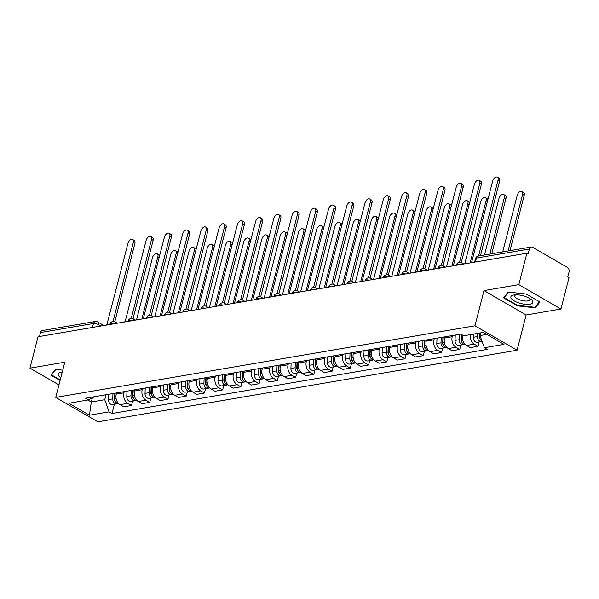 <?xml version="1.0" encoding="UTF-8"?>
<svg xmlns="http://www.w3.org/2000/svg" width="599" height="599" viewBox="0 0 599 599"><rect width="100%" height="100%" fill="white"/><g stroke="black" fill="none" stroke-linecap="round" stroke-linejoin="round"><path stroke-width="0.9" d="M560.956 309.032L518.831 284.637L526.895 253.212L38.022 336.743L29.95 368.16L64.789 362.208L55.744 397.422L97.869 421.823L517.079 350.198L526.117 314.984L560.956 309.032L569.02 277.614L567.792 276.903L569.05 272.006A3.489 2.553 80.3 0 0 567.403 267.424L532.646 247.29A3.489 2.553 80.3 0 0 531.253 247.013A3.489 2.553 80.3 0 0 529.381 249.027L476.422 258.079A3.489 1.235 -165.6 0 0 475.501 258.633L474.603 262.145M518.831 284.637L483.992 290.582L474.947 325.796L55.744 397.422M526.895 253.212L528.123 253.924L529.381 249.027M29.95 368.16L58.949 384.955M39.497 336.488L40.5 332.557A3.489 2.553 -99.7 0 1 42.372 330.543L95.331 321.491A3.489 2.553 80.3 0 0 93.459 323.505L40.5 332.557M116.543 392.929L116.236 394.12A8.019 5.878 80.3 0 0 120.017 404.654L123.768 406.826L131.481 405.501L127.737 403.337A8.019 5.878 -99.7 0 1 123.948 392.802L124.255 391.611M132.596 401.15L131.481 405.501M134.775 389.814L134.476 390.997A8.019 5.878 80.3 0 0 138.257 401.54L142 403.704L149.72 402.386L145.969 400.222A8.019 5.878 -99.7 0 1 142.188 389.679L142.495 388.496M150.836 398.036L149.72 402.386M153.015 386.699L152.708 387.882A8.019 5.878 80.3 0 0 156.496 398.417L160.24 400.589L167.952 399.271L164.208 397.1A8.019 5.878 -99.7 0 1 160.427 386.565L160.727 385.382M169.075 394.921L167.952 399.271M171.247 383.585L170.947 384.768A8.019 5.878 80.3 0 0 174.728 395.303L178.472 397.474L186.192 396.156L182.448 393.985A8.019 5.878 -99.7 0 1 178.659 383.45L178.966 382.267M187.307 391.798L186.192 396.156M189.486 380.47L189.179 381.653A8.019 5.878 80.3 0 0 192.968 392.188L196.712 394.359L204.424 393.041L200.68 390.87A8.019 5.878 -99.7 0 1 196.899 380.335L197.198 379.152M205.547 388.684L204.424 393.041M207.726 377.355L207.419 378.538A8.019 5.878 80.3 0 0 211.2 389.073L214.951 391.244L222.663 389.927L218.92 387.755A8.019 5.878 -99.7 0 1 215.131 377.22L215.438 376.037M223.779 385.569L222.663 389.927M225.958 374.233L225.651 375.423A8.019 5.878 80.3 0 0 229.439 385.958L233.183 388.13L240.903 386.812L237.152 384.64A8.019 5.878 -99.7 0 1 233.37 374.105L233.677 372.915M242.018 382.454L240.903 386.812M244.197 371.118L243.89 372.308A8.019 5.878 80.3 0 0 247.672 382.843L251.423 385.015L259.135 383.689L255.391 381.526A8.019 5.878 -99.7 0 1 251.61 370.991L251.909 369.8M260.258 379.339L259.135 383.689M262.429 368.003L262.13 369.194A8.019 5.878 80.3 0 0 265.911 379.729L269.655 381.892L277.374 380.575L273.631 378.411A8.019 5.878 -99.7 0 1 269.842 367.868L270.149 366.685M278.49 376.224L277.374 380.575M280.669 364.888L280.362 366.071A8.019 5.878 80.3 0 0 284.151 376.614L287.894 378.778L295.607 377.46L291.863 375.288A8.019 5.878 -99.7 0 1 288.082 364.754L288.381 363.571M296.73 373.11L295.607 377.46M298.901 361.774L298.602 362.957A8.019 5.878 80.3 0 0 302.383 373.491L306.134 375.663L313.846 374.345L310.102 372.174A8.019 5.878 -99.7 0 1 306.314 361.639L306.621 360.456M314.962 369.987L313.846 374.345M317.141 358.659L316.834 359.842A8.019 5.878 80.3 0 0 320.622 370.377L324.366 372.548L332.086 371.23L328.334 369.059A8.019 5.878 -99.7 0 1 324.553 358.524L324.86 357.341M333.201 366.873L332.086 371.23M335.38 355.544L335.073 356.727A8.019 5.878 80.3 0 0 338.854 367.262L342.606 369.433L350.318 368.115L346.574 365.944A8.019 5.878 -99.7 0 1 342.785 355.409L343.092 354.226M351.441 363.758L350.318 368.115M353.612 352.422L353.313 353.612A8.019 5.878 80.3 0 0 357.094 364.147L360.838 366.318L368.557 365.001L364.806 362.829A8.019 5.878 -99.7 0 1 361.025 352.294L361.332 351.104M369.673 360.643L368.557 365.001M371.852 349.307L371.545 350.497A8.019 5.878 80.3 0 0 375.333 361.032L379.077 363.204L386.789 361.886L383.046 359.714A8.019 5.878 -99.7 0 1 379.264 349.18L379.564 347.989M387.912 357.528L386.789 361.886M390.084 346.192L389.784 347.383A8.019 5.878 80.3 0 0 393.565 357.917L397.317 360.081L405.029 358.764L401.285 356.6A8.019 5.878 -99.7 0 1 397.496 346.057L397.803 344.874M406.144 354.413L405.029 358.764M408.323 343.077L408.016 344.26A8.019 5.878 80.3 0 0 411.805 354.803L415.549 356.967L423.268 355.649L419.517 353.477A8.019 5.878 -99.7 0 1 415.736 342.942L416.035 341.759M424.384 351.299L423.268 355.649M426.563 339.962L426.256 341.145A8.019 5.878 80.3 0 0 430.037 351.68L433.788 353.852L441.5 352.534L437.757 350.363A8.019 5.878 -99.7 0 1 433.968 339.828L434.275 338.645M442.616 348.184L441.5 352.534M444.795 336.848L444.495 338.031A8.019 5.878 80.3 0 0 448.277 348.566L452.02 350.737L459.74 349.419L455.989 347.248A8.019 5.878 -99.7 0 1 452.208 336.713L452.515 335.53M460.856 345.061L459.74 349.419M462.668 335.17A8.019 5.878 80.3 0 0 466.516 345.451L470.26 347.622L477.972 346.304L474.228 344.133A8.019 5.878 -99.7 0 1 470.237 334.661M479.095 341.947L477.972 346.304M92.373 397.818L91.295 402.004L104.743 399.705L106.016 394.726M104.743 399.705L109.1 411.842L89.461 415.197L68.833 403.247L88.472 399.892L94.477 396.703M109.1 411.842L111.991 413.512L487.242 349.404L484.351 347.727L503.991 344.373L483.356 332.423L463.723 335.777L460.833 334.107L85.582 398.223L88.472 399.892M517.079 350.198L474.947 325.796M62.745 370.16L55.445 369.343L51.012 375.229L60.095 380.492M526.117 314.984L483.992 290.582M526.207 294.042L508.087 292.005L503.647 297.89L517.334 305.819L535.454 307.856L539.894 301.963L526.207 294.042M480.69 332.879L479.994 335.59L486.815 334.422M87.843 399.997L91.295 402.004L89.461 415.197M114.364 404.265L111.991 413.512M484.351 347.727L479.994 335.59M535.85 306.314L535.454 307.856M517.476 305.273L517.334 305.819M113.024 321.498L133.307 242.505A4.013 2.329 -59.9 0 0 132.626 239.495L134.221 240.416A4.013 2.329 120.1 0 1 134.902 243.426L114.783 321.798M132.626 239.495A4.013 2.329 -59.9 0 0 127.931 243.426L106.877 324.77A3.489 2.022 -59.9 0 0 105.978 325.13M114.671 393.251L114.431 399.241A2.089 1.535 80.3 0 0 115.33 401.352M112.964 393.543L112.754 398.889A4.358 3.197 80.3 0 0 116.715 403.861A4.358 3.197 80.3 0 0 117.674 403.471M108.756 394.262L108.546 399.608A4.358 3.197 80.3 0 0 112.507 404.58L116.715 403.861M114.888 394.734L114.559 396.029M141.881 318.99L157.866 256.731A4.013 2.329 -59.9 0 0 157.193 253.721A4.013 2.329 -59.9 0 0 152.49 257.652L136.505 319.911M114.948 393.206L114.738 398.552A4.358 3.197 80.3 0 0 118.602 403.539M157.193 253.721L158.787 254.65A4.013 2.329 120.1 0 1 159.581 255.96M131.256 318.383L151.54 239.39A4.013 2.329 -59.9 0 0 150.866 236.38L152.46 237.301A4.013 2.329 120.1 0 1 153.142 240.311L133.015 318.683M150.866 236.38A4.013 2.329 -59.9 0 0 146.163 240.304L125.109 321.656A3.489 2.022 -59.9 0 0 124.218 322.015M149.495 315.269L169.779 236.276A4.013 2.329 -59.9 0 0 169.098 233.266L170.693 234.187A4.013 2.329 120.1 0 1 171.374 237.197L151.255 315.568M169.098 233.266A4.013 2.329 -59.9 0 0 164.403 237.189L143.348 318.541A3.489 2.022 -59.9 0 0 142.45 318.9M60.229 379.946L51.656 374.981L55.864 369.388M51.888 374.061L51.656 374.981M62.221 372.204A11.329 4.013 -165.6 0 0 61.585 372.271A11.329 4.013 -165.6 0 0 60.799 377.744M519.266 303.049A11.329 4.013 -165.6 0 0 530.999 303.955A11.329 4.013 -165.6 0 0 530.789 299.186A11.329 4.013 -165.6 0 0 524.439 296.176A11.329 4.013 -165.6 0 0 514.227 294.933A11.329 4.013 -165.6 0 0 511.209 298.317A11.329 4.013 -165.6 0 0 519.266 303.049M515.956 294.813A7.757 2.748 -165.6 0 0 514.818 295.816A7.757 2.748 -165.6 0 0 520.561 300.099A7.757 2.748 -165.6 0 0 529.845 299.672A7.757 2.748 -165.6 0 0 529.329 298.25M539.362 301.656L535.109 307.294L517.551 305.325L504.291 297.643L508.506 292.05M504.53 296.73L504.291 297.643M132.903 390.136L132.664 396.126A2.089 1.535 80.3 0 0 133.57 398.238M131.203 390.428L130.986 395.774A4.358 3.197 80.3 0 0 134.955 400.746A4.358 3.197 80.3 0 0 135.906 400.357M126.995 391.147L126.778 396.493A4.358 3.197 80.3 0 0 130.739 401.465L134.955 400.746M133.128 391.619L132.798 392.914M160.12 315.875L176.106 253.617A4.013 2.329 -59.9 0 0 175.425 250.607A4.013 2.329 -59.9 0 0 170.73 254.538L154.744 316.796M133.188 390.084L132.978 395.437A4.358 3.197 80.3 0 0 136.842 400.424M175.425 250.607L177.019 251.528A4.013 2.329 120.1 0 1 177.821 252.845M151.143 387.021L150.903 393.011A2.089 1.535 80.3 0 0 151.809 395.123M149.436 387.313L149.226 392.659A4.358 3.197 80.3 0 0 153.187 397.631A4.358 3.197 80.3 0 0 154.145 397.242M145.228 388.032L145.018 393.378A4.358 3.197 80.3 0 0 148.979 398.35L153.187 397.631M151.367 388.504L151.03 389.799M178.352 312.76L194.338 250.502A4.013 2.329 -59.9 0 0 193.664 247.492A4.013 2.329 -59.9 0 0 188.962 251.415L172.976 313.681M151.427 386.969L151.21 392.323A4.358 3.197 80.3 0 0 155.074 397.309M193.664 247.492L195.259 248.413A4.013 2.329 120.1 0 1 196.053 249.731M167.735 312.154L188.019 233.153A4.013 2.329 -59.9 0 0 187.337 230.143L188.932 231.072A4.013 2.329 120.1 0 1 189.613 234.082L169.487 312.453M187.337 230.143A4.013 2.329 -59.9 0 0 182.635 234.074L161.58 315.426A3.489 2.022 -59.9 0 0 160.689 315.778M185.967 309.039L206.251 230.038A4.013 2.329 -59.9 0 0 205.569 227.028L207.172 227.957A4.013 2.329 120.1 0 1 207.846 230.967L187.727 309.331M205.569 227.028A4.013 2.329 -59.9 0 0 200.875 230.959L179.82 312.311A3.489 2.022 -59.9 0 0 178.921 312.663M204.207 305.924L224.49 226.924A4.013 2.329 -59.9 0 0 223.809 223.914L225.404 224.842A4.013 2.329 120.1 0 1 226.085 227.852L205.966 306.216M223.809 223.914A4.013 2.329 -59.9 0 0 219.107 227.845L198.059 309.196A3.489 2.022 -59.9 0 0 197.161 309.548M169.375 383.907L169.143 389.897A2.089 1.535 80.3 0 0 170.041 392.008M167.675 384.191L167.458 389.545A4.358 3.197 80.3 0 0 171.426 394.516A4.358 3.197 80.3 0 0 172.377 394.127M163.467 384.91L163.25 390.263A4.358 3.197 80.3 0 0 167.218 395.235L171.426 394.516M169.599 385.389L169.27 386.684M196.592 309.646L212.578 247.387A4.013 2.329 -59.9 0 0 211.896 244.377A4.013 2.329 -59.9 0 0 207.202 248.3L191.216 310.567M169.659 383.854L169.45 389.2A4.358 3.197 80.3 0 0 173.313 394.194M211.896 244.377L213.499 245.298A4.013 2.329 120.1 0 1 214.292 246.616M187.614 380.784L187.375 386.782A2.089 1.535 80.3 0 0 188.281 388.893M185.907 381.076L185.697 386.43A4.358 3.197 80.3 0 0 189.658 391.402A4.358 3.197 80.3 0 0 190.617 391.012M181.699 381.795L181.49 387.149A4.358 3.197 80.3 0 0 185.45 392.12L189.658 391.402M187.839 382.274L187.502 383.562M214.831 306.531L230.817 244.272A4.013 2.329 -59.9 0 0 230.136 241.255A4.013 2.329 -59.9 0 0 225.434 245.186L209.448 307.452M187.899 380.739L187.682 386.085A4.358 3.197 80.3 0 0 191.545 391.072M230.136 241.255L231.731 242.183A4.013 2.329 120.1 0 1 232.524 243.501M205.854 377.669L205.614 383.659A2.089 1.535 80.3 0 0 206.513 385.778M204.147 377.962L203.937 383.308A4.358 3.197 80.3 0 0 207.898 388.287A4.358 3.197 80.3 0 0 208.856 387.897M199.939 378.68L199.729 384.034A4.358 3.197 80.3 0 0 203.69 389.006L207.898 388.287M206.071 379.152L205.742 380.447M233.063 303.416L249.049 241.15A4.013 2.329 -59.9 0 0 248.375 238.14A4.013 2.329 -59.9 0 0 243.673 242.071L227.687 304.337M206.131 377.625L205.921 382.971A4.358 3.197 80.3 0 0 209.785 387.957M248.375 238.14L249.97 239.068A4.013 2.329 120.1 0 1 250.764 240.386M222.439 302.809L242.722 223.809A4.013 2.329 -59.9 0 0 242.048 220.799L243.643 221.727A4.013 2.329 120.1 0 1 244.325 224.737L224.198 303.101M242.048 220.799A4.013 2.329 -59.9 0 0 237.346 224.73L216.291 306.082A3.489 2.022 -59.9 0 0 215.4 306.433M224.086 374.555L223.846 380.545A2.089 1.535 80.3 0 0 224.752 382.664M222.386 374.847L222.169 380.193A4.358 3.197 80.3 0 0 226.13 385.172A4.358 3.197 80.3 0 0 227.088 384.783M218.178 375.566L217.961 380.912A4.358 3.197 80.3 0 0 221.922 385.891L226.13 385.172M224.311 376.037L223.974 377.333M251.303 300.301L267.289 238.035A4.013 2.329 -59.9 0 0 266.607 235.025A4.013 2.329 -59.9 0 0 261.913 238.956L245.927 301.215M224.37 374.51L224.161 379.856A4.358 3.197 80.3 0 0 228.024 384.843M266.607 235.025L268.202 235.954A4.013 2.329 120.1 0 1 269.003 237.271M240.678 299.687L260.962 220.694A4.013 2.329 -59.9 0 0 260.28 217.684L261.875 218.605A4.013 2.329 120.1 0 1 262.557 221.615L242.438 299.987M260.28 217.684A4.013 2.329 -59.9 0 0 255.586 221.615L234.531 302.959A3.489 2.022 -59.9 0 0 233.632 303.319M242.325 371.44L242.086 377.43A2.089 1.535 80.3 0 0 242.992 379.541M240.618 371.732L240.409 377.078A4.358 3.197 80.3 0 0 244.37 382.05A4.358 3.197 80.3 0 0 245.328 381.66M236.41 372.451L236.201 377.797A4.358 3.197 80.3 0 0 240.162 382.768L244.37 382.05M242.543 372.922L242.213 374.218M269.535 297.186L285.521 234.92A4.013 2.329 -59.9 0 0 284.847 231.91A4.013 2.329 -59.9 0 0 280.145 235.841L264.159 298.1M242.61 371.395L242.393 376.741A4.358 3.197 80.3 0 0 246.256 381.728M284.847 231.91L286.442 232.839A4.013 2.329 120.1 0 1 287.235 234.149M258.918 296.572L279.194 217.579A4.013 2.329 -59.9 0 0 278.52 214.569L280.115 215.49A4.013 2.329 120.1 0 1 280.796 218.5L260.67 296.872M278.52 214.569A4.013 2.329 -59.9 0 0 273.818 218.5L252.763 299.844A3.489 2.022 -59.9 0 0 251.872 300.204M260.558 368.325L260.325 374.315A2.089 1.535 80.3 0 0 261.224 376.427M258.858 368.617L258.641 373.963A4.358 3.197 80.3 0 0 262.609 378.935A4.358 3.197 80.3 0 0 263.56 378.546M254.65 369.336L254.433 374.682A4.358 3.197 80.3 0 0 258.401 379.654L262.609 378.935M260.782 369.808L260.453 371.103M287.775 294.064L303.76 231.806A4.013 2.329 -59.9 0 0 303.079 228.796A4.013 2.329 -59.9 0 0 298.384 232.726L282.399 294.985M260.842 368.273L260.632 373.626A4.358 3.197 80.3 0 0 264.496 378.613M303.079 228.796L304.681 229.717A4.013 2.329 120.1 0 1 305.475 231.034M277.15 293.458L297.433 214.464A4.013 2.329 -59.9 0 0 296.752 211.454L298.354 212.375A4.013 2.329 120.1 0 1 299.028 215.385L278.909 293.757M296.752 211.454A4.013 2.329 -59.9 0 0 292.057 215.378L271.003 296.73A3.489 2.022 -59.9 0 0 270.104 297.089M278.797 365.21L278.557 371.2A2.089 1.535 80.3 0 0 279.463 373.312M277.09 365.502L276.88 370.848A4.358 3.197 80.3 0 0 280.841 375.82A4.358 3.197 80.3 0 0 281.8 375.431M272.882 366.221L272.672 371.567A4.358 3.197 80.3 0 0 276.633 376.539L280.841 375.82M279.022 366.693L278.685 367.988M306.014 290.949L322 228.691A4.013 2.329 -59.9 0 0 321.319 225.681A4.013 2.329 -59.9 0 0 316.616 229.612L300.631 291.87M279.082 365.158L278.864 370.511A4.358 3.197 80.3 0 0 282.728 375.498M321.319 225.681L322.913 226.602A4.013 2.329 120.1 0 1 323.707 227.919M295.389 290.343L315.673 211.35A4.013 2.329 -59.9 0 0 314.992 208.332L316.586 209.261A4.013 2.329 120.1 0 1 317.268 212.271L297.149 290.642M314.992 208.332A4.013 2.329 -59.9 0 0 310.289 212.263L289.235 293.615A3.489 2.022 -59.9 0 0 288.344 293.967M297.037 362.096L296.797 368.086A2.089 1.535 80.3 0 0 297.696 370.197M295.329 362.38L295.12 367.734A4.358 3.197 80.3 0 0 299.081 372.705A4.358 3.197 80.3 0 0 300.039 372.316M291.121 363.106L290.912 368.452A4.358 3.197 80.3 0 0 294.873 373.424L299.081 372.705M297.254 363.578L296.924 364.873M324.246 287.834L340.232 225.576A4.013 2.329 -59.9 0 0 339.551 222.566A4.013 2.329 -59.9 0 0 334.856 226.489L318.87 288.755M297.314 362.043L297.104 367.389A4.358 3.197 80.3 0 0 300.968 372.383M339.551 222.566L341.153 223.487A4.013 2.329 120.1 0 1 341.947 224.805M313.621 287.228L333.905 208.227A4.013 2.329 -59.9 0 0 333.231 205.217L334.826 206.146A4.013 2.329 120.1 0 1 335.5 209.156L315.381 287.52M333.231 205.217A4.013 2.329 -59.9 0 0 328.529 209.148L307.474 290.5A3.489 2.022 -59.9 0 0 306.576 290.852M315.269 358.973L315.029 364.971A2.089 1.535 80.3 0 0 315.935 367.082M313.569 359.265L313.352 364.619A4.358 3.197 80.3 0 0 317.313 369.59A4.358 3.197 80.3 0 0 318.271 369.201M309.354 359.984L309.144 365.338A4.358 3.197 80.3 0 0 313.105 370.309L317.313 369.59M315.493 360.463L315.156 361.751M342.486 284.72L358.472 222.461A4.013 2.329 -59.9 0 0 357.79 219.444A4.013 2.329 -59.9 0 0 353.096 223.375L337.11 285.641M315.553 358.928L315.344 364.274A4.358 3.197 80.3 0 0 319.207 369.261M357.79 219.444L359.385 220.372A4.013 2.329 120.1 0 1 360.186 221.69M331.861 284.113L352.145 205.113A4.013 2.329 -59.9 0 0 351.463 202.103L353.058 203.031A4.013 2.329 120.1 0 1 353.739 206.041L333.621 284.405M351.463 202.103A4.013 2.329 -59.9 0 0 346.769 206.034L325.714 287.385A3.489 2.022 -59.9 0 0 324.815 287.737M333.508 355.858L333.269 361.856A2.089 1.535 80.3 0 0 334.167 363.967M331.801 356.15L331.591 361.504A4.358 3.197 80.3 0 0 335.552 366.476A4.358 3.197 80.3 0 0 336.511 366.086M327.593 356.869L327.383 362.223A4.358 3.197 80.3 0 0 331.344 367.194L335.552 366.476M333.725 357.341L333.396 358.636M360.718 281.605L376.704 219.339A4.013 2.329 -59.9 0 0 376.03 216.329A4.013 2.329 -59.9 0 0 371.328 220.26L355.342 282.526M333.793 355.813L333.576 361.16A4.358 3.197 80.3 0 0 337.439 366.146M376.03 216.329L377.625 217.257A4.013 2.329 120.1 0 1 378.418 218.575M350.101 280.998L370.377 201.998A4.013 2.329 -59.9 0 0 369.703 198.988L371.298 199.916A4.013 2.329 120.1 0 1 371.979 202.926L351.853 281.29M369.703 198.988A4.013 2.329 -59.9 0 0 365.001 202.919L343.946 284.27A3.489 2.022 -59.9 0 0 343.055 284.622M351.74 352.744L351.508 358.734A2.089 1.535 80.3 0 0 352.407 360.853M350.041 353.036L349.823 358.382A4.358 3.197 80.3 0 0 353.792 363.361A4.358 3.197 80.3 0 0 354.743 362.972M345.833 353.754L345.616 359.101A4.358 3.197 80.3 0 0 349.584 364.08L353.792 363.361M351.965 354.226L351.635 355.521M378.957 278.49L394.943 216.224A4.013 2.329 -59.9 0 0 394.262 213.214A4.013 2.329 -59.9 0 0 389.567 217.145L373.581 279.404M352.025 352.699L351.815 358.045A4.358 3.197 80.3 0 0 355.679 363.031M394.262 213.214L395.857 214.143A4.013 2.329 120.1 0 1 396.658 215.46M368.333 277.876L388.616 198.883A4.013 2.329 -59.9 0 0 387.935 195.873L389.537 196.794A4.013 2.329 120.1 0 1 390.211 199.804L370.092 278.176M387.935 195.873A4.013 2.329 -59.9 0 0 383.24 199.804L362.185 281.148A3.489 2.022 -59.9 0 0 361.287 281.508M369.98 349.629L369.74 355.619A2.089 1.535 80.3 0 0 370.646 357.73M368.273 349.921L368.063 355.267A4.358 3.197 80.3 0 0 372.024 360.239A4.358 3.197 80.3 0 0 372.982 359.849M364.065 350.64L363.855 355.986A4.358 3.197 80.3 0 0 367.816 360.957L372.024 360.239M370.204 351.111L369.868 352.407M397.189 275.375L413.183 213.109A4.013 2.329 -59.9 0 0 412.501 210.099A4.013 2.329 -59.9 0 0 407.799 214.03L391.813 276.289M370.264 349.584L370.047 354.93A4.358 3.197 80.3 0 0 373.911 359.917M412.501 210.099L414.096 211.028A4.013 2.329 120.1 0 1 414.89 212.338M386.572 274.761L406.856 195.768A4.013 2.329 -59.9 0 0 406.174 192.758L407.769 193.679A4.013 2.329 120.1 0 1 408.451 196.689L388.324 275.061M406.174 192.758A4.013 2.329 -59.9 0 0 401.472 196.689L380.417 278.033A3.489 2.022 -59.9 0 0 379.526 278.393M388.219 346.514L387.98 352.504A2.089 1.535 80.3 0 0 388.878 354.615M386.512 346.806L386.303 352.152A4.358 3.197 80.3 0 0 390.263 357.124A4.358 3.197 80.3 0 0 391.214 356.734M382.304 347.525L382.087 352.871A4.358 3.197 80.3 0 0 386.056 357.843L390.263 357.124M388.437 347.997L388.107 349.292M415.429 272.253L431.415 209.994A4.013 2.329 -59.9 0 0 430.733 206.984A4.013 2.329 -59.9 0 0 426.039 210.915L410.053 273.174M388.496 346.462L388.287 351.815A4.358 3.197 80.3 0 0 392.15 356.802M430.733 206.984L432.336 207.905A4.013 2.329 120.1 0 1 433.129 209.223M404.804 271.647L425.088 192.653A4.013 2.329 -59.9 0 0 424.414 189.643L426.009 190.564A4.013 2.329 120.1 0 1 426.683 193.574L406.564 271.946M424.414 189.643A4.013 2.329 -59.9 0 0 419.712 193.567L398.657 274.919A3.489 2.022 -59.9 0 0 397.758 275.278M406.451 343.399L406.212 349.389A2.089 1.535 80.3 0 0 407.118 351.501M404.744 343.691L404.535 349.037A4.358 3.197 80.3 0 0 408.496 354.009A4.358 3.197 80.3 0 0 409.454 353.62M400.536 344.41L400.327 349.756A4.358 3.197 80.3 0 0 404.288 354.728L408.496 354.009M406.676 344.882L406.339 346.177M433.669 269.138L449.654 206.88A4.013 2.329 -59.9 0 0 448.973 203.87A4.013 2.329 -59.9 0 0 444.278 207.801L428.285 270.059M406.736 343.347L406.526 348.7A4.358 3.197 80.3 0 0 410.382 353.687M448.973 203.87L450.568 204.791A4.013 2.329 120.1 0 1 451.361 206.108M423.044 268.532L443.327 189.539A4.013 2.329 -59.9 0 0 442.646 186.529L444.241 187.45A4.013 2.329 120.1 0 1 444.922 190.46L424.803 268.831M442.646 186.529A4.013 2.329 -59.9 0 0 437.951 190.452L416.897 271.804A3.489 2.022 -59.9 0 0 415.998 272.156M424.691 340.284L424.451 346.274A2.089 1.535 80.3 0 0 425.35 348.386M422.984 340.576L422.774 345.923A4.358 3.197 80.3 0 0 426.735 350.894A4.358 3.197 80.3 0 0 427.693 350.505M418.776 341.295L418.566 346.641A4.358 3.197 80.3 0 0 422.527 351.613L426.735 350.894M424.908 341.767L424.579 343.062M451.901 266.023L467.886 203.765A4.013 2.329 -59.9 0 0 467.213 200.755A4.013 2.329 -59.9 0 0 462.51 204.678L446.525 266.944M424.968 340.232L424.758 345.578A4.358 3.197 80.3 0 0 428.622 350.572M467.213 200.755L468.807 201.676A4.013 2.329 120.1 0 1 469.601 202.994M441.276 265.417L461.559 186.416A4.013 2.329 -59.9 0 0 460.886 183.406L462.48 184.335A4.013 2.329 120.1 0 1 463.162 187.345L443.035 265.709M460.886 183.406A4.013 2.329 -59.9 0 0 456.183 187.337L435.129 268.689A3.489 2.022 -59.9 0 0 434.238 269.041M442.923 337.162L442.691 343.16A2.089 1.535 80.3 0 0 443.589 345.271M441.223 337.454L441.006 342.808A4.358 3.197 80.3 0 0 444.975 347.779A4.358 3.197 80.3 0 0 445.926 347.39M437.015 338.173L436.798 343.526A4.358 3.197 80.3 0 0 440.767 348.498L444.975 347.779M443.148 338.652L442.818 339.94M470.14 262.909L486.126 200.65A4.013 2.329 -59.9 0 0 485.445 197.64A4.013 2.329 -59.9 0 0 480.75 201.564L464.764 263.83M443.208 337.117L442.998 342.463A4.358 3.197 80.3 0 0 446.861 347.45M485.445 197.64L487.039 198.561A4.013 2.329 120.1 0 1 487.841 199.879M459.515 262.302L479.799 183.301A4.013 2.329 -59.9 0 0 479.118 180.292L480.72 181.22A4.013 2.329 120.1 0 1 481.394 184.23L461.275 262.594M479.118 180.292A4.013 2.329 -59.9 0 0 474.423 184.222L453.368 265.574A3.489 2.022 -59.9 0 0 452.47 265.926M461.155 334.287L460.923 340.045A2.089 1.535 80.3 0 0 461.829 342.156M459.455 334.339L459.246 339.693A4.358 3.197 80.3 0 0 463.207 344.665A4.358 3.197 80.3 0 0 464.165 344.275M455.247 335.058L455.038 340.412A4.358 3.197 80.3 0 0 458.999 345.383L463.207 344.665M461.387 335.53L461.05 336.825M489.84 254.088L504.358 197.528A4.013 2.329 -59.9 0 0 503.684 194.518A4.013 2.329 -59.9 0 0 498.982 198.449L484.464 255.009M461.425 334.452L461.23 339.348A4.358 3.197 80.3 0 0 465.094 344.335M503.684 194.518L505.279 195.446A4.013 2.329 120.1 0 1 505.96 198.456L491.757 253.759M478.564 256.013L498.039 180.187A4.013 2.329 -59.9 0 0 497.357 177.177L498.952 178.105A4.013 2.329 120.1 0 1 499.633 181.115L480.488 255.691M497.357 177.177A4.013 2.329 -59.9 0 0 492.655 181.108L471.6 262.459A3.489 2.022 -59.9 0 0 470.709 262.811M479.312 333.111L479.163 336.923A2.089 1.535 80.3 0 0 480.061 339.041M477.605 333.403L477.478 336.571A4.358 3.197 80.3 0 0 481.446 341.55A4.358 3.197 80.3 0 0 482.06 341.348M473.397 334.122L473.27 337.289A4.358 3.197 80.3 0 0 477.238 342.269L481.446 341.55M479.447 333.089L479.29 333.71M508.079 250.974L522.598 194.413A4.013 2.329 -59.9 0 0 521.916 191.403A4.013 2.329 -59.9 0 0 517.222 195.334L502.696 251.894M479.597 333.066L479.47 336.234A4.358 3.197 80.3 0 0 481.933 340.988M521.916 191.403L523.519 192.331A4.013 2.329 120.1 0 1 524.192 195.341L509.996 250.644M460.234 264.601A3.489 1.235 -165.6 0 0 457.381 264.346A3.489 1.235 -165.6 0 0 456.46 264.908L456.363 265.26M442.002 267.716A3.489 1.235 -165.6 0 0 439.142 267.468A3.489 1.235 -165.6 0 0 438.221 268.023L438.131 268.374M423.763 270.83A3.489 1.235 -165.6 0 0 420.902 270.583A3.489 1.235 -165.6 0 0 419.981 271.137L419.892 271.497M405.53 273.945A3.489 1.235 -165.6 0 0 402.67 273.698A3.489 1.235 -165.6 0 0 401.749 274.252L401.659 274.612M387.291 277.067A3.489 1.235 -165.6 0 0 384.431 276.813A3.489 1.235 -165.6 0 0 383.51 277.367L383.42 277.726M369.051 280.182A3.489 1.235 -165.6 0 0 366.199 279.928A3.489 1.235 -165.6 0 0 365.278 280.482L365.18 280.841M350.819 283.297A3.489 1.235 -165.6 0 0 347.959 283.042A3.489 1.235 -165.6 0 0 347.038 283.597L346.948 283.956M332.58 286.412A3.489 1.235 -165.6 0 0 329.72 286.157A3.489 1.235 -165.6 0 0 328.799 286.719L328.709 287.071M314.348 289.527A3.489 1.235 -165.6 0 0 311.487 289.28A3.489 1.235 -165.6 0 0 310.567 289.834L310.477 290.186M296.108 292.641A3.489 1.235 -165.6 0 0 293.248 292.394A3.489 1.235 -165.6 0 0 292.327 292.948L292.237 293.308M277.869 295.756A3.489 1.235 -165.6 0 0 275.016 295.509A3.489 1.235 -165.6 0 0 274.095 296.063L273.998 296.423M259.637 298.871A3.489 1.235 -165.6 0 0 256.776 298.624A3.489 1.235 -165.6 0 0 255.855 299.178L255.766 299.537M241.397 301.993A3.489 1.235 -165.6 0 0 238.537 301.739A3.489 1.235 -165.6 0 0 237.616 302.293L237.526 302.652M223.165 305.108A3.489 1.235 -165.6 0 0 220.305 304.854A3.489 1.235 -165.6 0 0 219.384 305.408L219.294 305.767M204.925 308.223A3.489 1.235 -165.6 0 0 202.065 307.968A3.489 1.235 -165.6 0 0 201.144 308.53L201.054 308.882M186.686 311.338A3.489 1.235 -165.6 0 0 183.833 311.091A3.489 1.235 -165.6 0 0 182.912 311.645L182.815 311.997M168.454 314.453A3.489 1.235 -165.6 0 0 165.594 314.205A3.489 1.235 -165.6 0 0 164.673 314.76L164.583 315.119M150.214 317.567A3.489 1.235 -165.6 0 0 147.354 317.32A3.489 1.235 -165.6 0 0 146.433 317.874L146.343 318.234M131.982 320.682A3.489 1.235 -165.6 0 0 129.122 320.435A3.489 1.235 -165.6 0 0 128.201 320.989L128.111 321.349M113.743 323.804A3.489 1.235 -165.6 0 0 110.882 323.55A3.489 1.235 -165.6 0 0 109.961 324.104L109.872 324.463M100.812 326.013L98.251 324.531A3.489 1.235 -165.6 0 0 93.459 323.505L92.448 327.443M97.742 326.537L98.251 324.531A3.489 2.022 120.1 0 0 97.659 321.91A3.489 3.489 0 0 0 95.331 321.491M452.208 336.713L444.495 338.031M433.968 339.828L426.256 341.145M415.736 342.942L408.016 344.26M397.496 346.057L389.784 347.383M379.264 349.18L371.545 350.497M361.025 352.294L353.313 353.612M342.785 355.409L335.073 356.727M324.553 358.524L316.834 359.842M306.314 361.639L298.602 362.957M288.082 364.754L280.362 366.071M269.842 367.868L262.13 369.194M251.61 370.991L243.89 372.308M233.37 374.105L225.651 375.423M215.131 377.22L207.419 378.538M196.899 380.335L189.179 381.653M178.659 383.45L170.947 384.768M160.427 386.565L152.708 387.882M142.188 389.679L134.476 390.997M123.948 392.802L116.236 394.12M455.989 347.248L448.277 348.566M437.757 350.363L430.037 351.68M419.517 353.477L411.805 354.803M401.285 356.6L393.565 357.917M383.046 359.714L375.333 361.032M364.806 362.829L357.094 364.147M346.574 365.944L338.854 367.262M328.334 369.059L320.622 370.377M310.102 372.174L302.383 373.491M291.863 375.288L284.151 376.614M273.631 378.411L265.911 379.729M255.391 381.526L247.672 382.843M237.152 384.64L229.439 385.958M218.92 387.755L211.2 389.073M200.68 390.87L192.968 392.188M182.448 393.985L174.728 395.303M164.208 397.1L156.496 398.417M145.969 400.222L138.257 401.54M127.737 403.337L120.017 404.654M474.228 344.133L466.516 345.451M115.817 323.445A3.489 2.022 -59.9 0 0 115.09 321.955A3.489 3.489 0 0 0 109.961 324.104M134.049 320.33A3.489 2.022 -59.9 0 0 133.322 318.84A3.489 3.489 0 0 0 128.201 320.989M152.288 317.215A3.489 2.022 -59.9 0 0 151.562 315.725A3.489 3.489 0 0 0 146.433 317.874M170.52 314.101A3.489 2.022 -59.9 0 0 169.802 312.611A3.489 3.489 0 0 0 164.673 314.76M188.76 310.986A3.489 2.022 -59.9 0 0 188.034 309.496A3.489 3.489 0 0 0 182.912 311.645M206.999 307.871A3.489 2.022 -59.9 0 0 206.273 306.374A3.489 3.489 0 0 0 201.144 308.53M225.231 304.756A3.489 2.022 -59.9 0 0 224.505 303.259A3.489 3.489 0 0 0 219.384 305.408M243.471 301.634A3.489 2.022 -59.9 0 0 242.745 300.144A3.489 3.489 0 0 0 237.616 302.293M261.703 298.519A3.489 2.022 -59.9 0 0 260.977 297.029A3.489 3.489 0 0 0 255.855 299.178M279.943 295.404A3.489 2.022 -59.9 0 0 279.216 293.914A3.489 3.489 0 0 0 274.095 296.063M298.175 292.29A3.489 2.022 -59.9 0 0 297.456 290.8A3.489 3.489 0 0 0 292.327 292.948M316.414 289.175A3.489 2.022 -59.9 0 0 315.688 287.685A3.489 3.489 0 0 0 310.567 289.834M334.654 286.06A3.489 2.022 -59.9 0 0 333.928 284.562A3.489 3.489 0 0 0 328.799 286.719M352.886 282.945A3.489 2.022 -59.9 0 0 352.16 281.448A3.489 3.489 0 0 0 347.038 283.597M371.125 279.823A3.489 2.022 -59.9 0 0 370.399 278.333A3.489 3.489 0 0 0 365.278 280.482M389.357 276.708A3.489 2.022 -59.9 0 0 388.639 275.218A3.489 3.489 0 0 0 383.51 277.367M407.597 273.593A3.489 2.022 -59.9 0 0 406.871 272.103A3.489 3.489 0 0 0 401.749 274.252M425.837 270.478A3.489 2.022 -59.9 0 0 425.11 268.988A3.489 3.489 0 0 0 419.981 271.137M444.069 267.364A3.489 2.022 -59.9 0 0 443.342 265.874A3.489 3.489 0 0 0 438.221 268.023M462.308 264.249A3.489 2.022 -59.9 0 0 461.582 262.751A3.489 3.489 0 0 0 456.46 264.908M475.419 262.01L476.422 258.079A3.489 2.553 80.3 0 1 478.294 256.065A3.489 3.489 0 0 0 475.501 258.633M133.307 242.505L134.902 243.426M112.754 398.889L108.546 399.608M116.079 398.32L114.738 398.552M159.184 257.495L157.866 256.731M151.54 239.39L153.142 240.311M169.779 236.276L171.374 237.197M130.986 395.774L126.778 396.493M134.318 395.205L132.978 395.437M177.424 254.38L176.106 253.617M149.226 392.659L145.018 393.378M152.558 392.09L151.21 392.323M195.663 251.266L194.338 250.502M188.019 233.153L189.613 234.082M206.251 230.038L207.846 230.967M224.49 226.924L226.085 227.852M167.458 389.545L163.25 390.263M170.79 388.976L169.45 389.2M213.895 248.151L212.578 247.387M185.697 386.43L181.49 387.149M189.029 385.861L187.682 386.085M232.135 245.036L230.817 244.272M203.937 383.308L199.729 384.034M207.261 382.746L205.921 382.971M250.367 241.914L249.049 241.15M242.722 223.809L244.325 224.737M222.169 380.193L217.961 380.912M225.501 379.624L224.161 379.856M268.607 238.799L267.289 238.035M260.962 220.694L262.557 221.615M240.409 377.078L236.201 377.797M243.733 376.509L242.393 376.741M286.846 235.684L285.521 234.92M279.194 217.579L280.796 218.5M258.641 373.963L254.433 374.682M261.973 373.394L260.632 373.626M305.078 232.569L303.76 231.806M297.433 214.464L299.028 215.385M276.88 370.848L272.672 371.567M280.212 370.279L278.864 370.511M323.318 229.454L322 228.691M315.673 211.35L317.268 212.271M295.12 367.734L290.912 368.452M298.444 367.165L297.104 367.389M341.55 226.34L340.232 225.576M333.905 208.227L335.5 209.156M313.352 364.619L309.144 365.338M316.684 364.05L315.344 364.274M359.789 223.225L358.472 222.461M352.145 205.113L353.739 206.041M331.591 361.504L327.383 362.223M334.916 360.935L333.576 361.16M378.029 220.103L376.704 219.339M370.377 201.998L371.979 202.926M349.823 358.382L345.616 359.101M353.155 357.813L351.815 358.045M396.261 216.988L394.943 216.224M388.616 198.883L390.211 199.804M368.063 355.267L363.855 355.986M371.395 354.698L370.047 354.93M414.501 213.873L413.183 213.109M406.856 195.768L408.451 196.689M386.303 352.152L382.087 352.871M389.627 351.583L388.287 351.815M432.733 210.758L431.415 209.994M425.088 192.653L426.683 193.574M404.535 349.037L400.327 349.756M407.867 348.468L406.526 348.7M450.972 207.643L449.654 206.88M443.327 189.539L444.922 190.46M422.774 345.923L418.566 346.641M426.099 345.353L424.758 345.578M469.204 204.529L467.886 203.765M461.559 186.416L463.162 187.345M441.006 342.808L436.798 343.526M444.338 342.239L442.998 342.463M487.444 201.414L486.126 200.65M479.799 183.301L481.394 184.23M459.246 339.693L455.038 340.412M462.578 339.124L461.23 339.348M505.96 198.456L504.358 197.528M498.039 180.187L499.633 181.115M477.478 336.571L473.27 337.289M480.181 336.114L479.47 336.234M524.192 195.341L522.598 194.413M117.239 323.205L115.09 321.955M135.479 320.091L133.322 318.84M153.718 316.968L151.562 315.725M171.95 313.854L169.802 312.611M190.19 310.739L188.034 309.496M208.422 307.624L206.273 306.374M226.662 304.509L224.505 303.259M244.901 301.394L242.745 300.144M263.133 298.28L260.977 297.029M281.373 295.165L279.216 293.914M299.605 292.042L297.456 290.8M317.844 288.928L315.688 287.685M336.076 285.813L333.928 284.562M354.316 282.698L352.16 281.448M372.556 279.583L370.399 278.333M390.788 276.468L388.639 275.218M409.027 273.354L406.871 272.103M427.259 270.231L425.11 268.988M445.499 267.117L443.342 265.874M463.738 264.002L461.582 262.751M478.294 256.065L531.253 247.013M97.659 321.91L103.844 325.497"/></g></svg>
